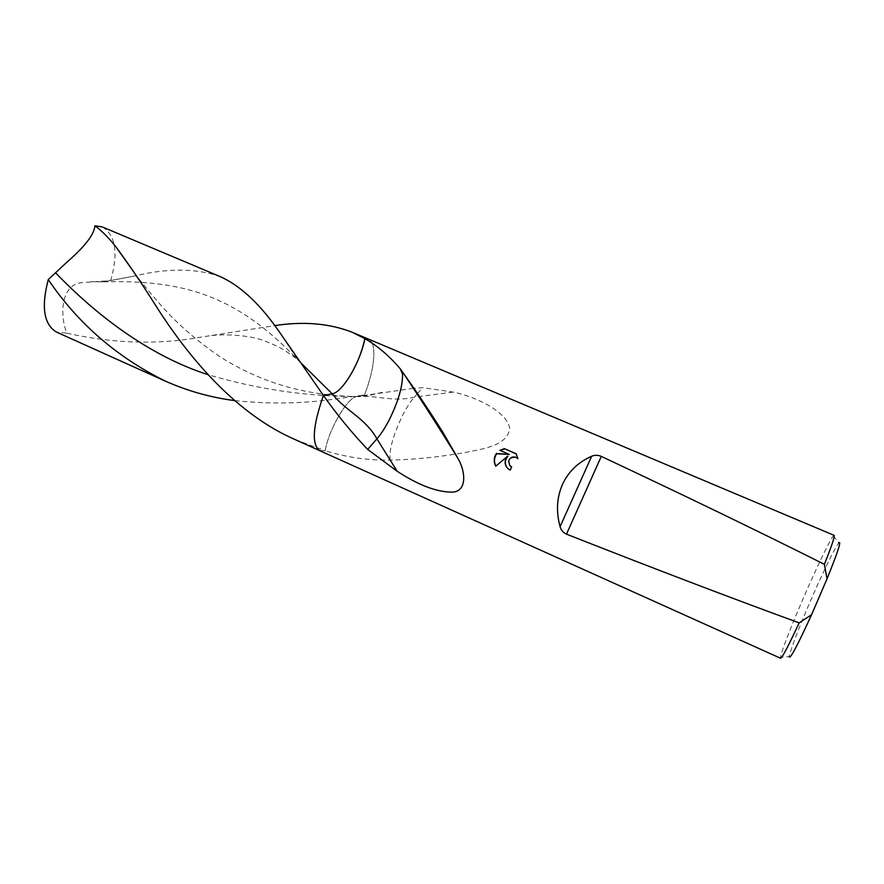 <?xml version="1.0" encoding="UTF-8"?>
<svg xmlns="http://www.w3.org/2000/svg" width="884" height="884" viewBox="0 0 884 884"><rect width="100%" height="100%" fill="white"/><g stroke="black" fill="none" stroke-linecap="round" stroke-linejoin="round"><path stroke-width="0.66" stroke-dasharray="4.42 3.31" d="M834.142 535.361L833.347 535.936C829.822 539.98 815.556 569.793 802.517 600.048C789.556 630.292 782.196 649.364 780.45 657.287L780.572 658.271M833.347 535.936L838.839 542.842C835.413 546.467 821.899 574.39 809.656 602.844C797.49 631.275 790.694 649.199 789.246 656.613L780.45 657.287M413.392 388.341L356.55 396.573C347.235 397.866 328.947 429.083 325.146 450.707C346.616 457.359 368.274 460.498 390.131 460.122C414.585 459.558 439.514 457.028 464.918 452.542C481.559 449.127 507.096 446.122 509.714 428.773C508.068 413.093 478.432 397.225 453.161 392.076L422.563 387.678L414.165 388.264M295.223 439.624L325.146 450.707C328.936 429.149 347.202 397.877 356.55 396.573L364.462 394.96C375.037 368.109 377.214 342.428 368.341 339.047C377.214 342.428 375.037 368.109 364.462 394.96L340.683 398.253C305.974 403.656 270.626 404.43 234.636 400.585M507.615 468.299L510.477 470.321L511.593 466.995M510.046 465.813L509.924 465.669C508.002 459.282 510.333 456.719 516.941 457.956L517.88 458.741M518.09 458.984L516.278 453.956M495.847 466.122L507.913 456.354M500.211 450.497L509.571 454.707M390.131 460.122C389.004 449.724 393.247 434.641 402.861 414.861C406.728 407.425 410.552 401.535 414.309 397.159L417.082 393.977M417.579 393.413L422.563 387.678M319.699 450.652L325.146 450.707L319.621 450.608M220.337 276.681C196.06 268.095 167.021 267.974 133.208 276.294L110.721 280.571L81.925 282.648C60.797 284.361 59.559 315.455 66.852 333.135L56.554 332.108M102.378 226.967C115.66 235.21 118.434 253.078 110.721 280.571M66.852 333.135C112.931 343.589 157.606 344.937 200.878 337.169L274.615 325.655M345.511 382.606C340.539 389.192 336.108 392.938 332.229 393.811M453.161 392.076L414.309 397.159C392.452 402.397 378.849 395.17 359.103 396.618L356.738 396.529C307.256 396.607 257.675 389.325 208.016 374.683M300.483 362.495L297.499 359.589C236.039 294.505 181.651 279.731 103.34 281.852L92.323 281.653M382.109 392.397L368.805 395.491L356.506 396.573C315.798 395.701 268.659 387.645 220.116 356.838C199.961 343.025 182.524 328.329 167.794 312.781C154.656 298.56 143.374 285.035 133.937 272.173M211.729 335.555C226.249 333.732 251.1 335.677 262.659 340.241C276.383 345.29 284.007 349.047 297.51 359.589L282.438 336.395M133.208 276.305L103.329 281.852L89.218 281.687"/><path stroke-width="1.33" d="M402.342 372.175L402.563 374.076C402.706 386.43 398.187 401.822 389.026 420.265C385.048 427.9 381.015 434.088 376.904 438.851C365.435 418.143 345.047 410.419 332.229 393.811L323.445 395.479C312.682 426.165 311.433 444.553 319.699 450.652L780.572 658.271C782.152 657.906 788.351 646.105 799.147 622.866C730.261 597.694 652.701 568.125 566.489 534.157C563.13 532.577 560.997 530.091 560.091 526.676C555.981 511.648 556.765 497.57 562.467 484.476C568.467 471.548 578.191 462.144 591.639 456.277C594.656 454.951 597.871 454.984 601.297 456.387C684.691 495.604 759.058 531.582 824.396 564.335C831.7 545.925 834.949 536.268 834.142 535.361L368.341 339.047L364.893 338.638C377.512 345.909 389.247 355.909 400.109 368.639L404.319 374.617C416.099 390.993 429.016 410.309 443.05 432.563L458.133 458.741C466.376 473.183 466.476 492.3 451.713 492.112C436.53 492.034 418.353 485.084 397.181 471.282L367.678 449.437C351.699 432.619 336.959 414.629 323.445 395.479L332.229 393.811C342.561 392.474 360.506 361.887 364.893 338.638L368.341 339.047M824.396 564.335L827.015 578.887C837.634 552.611 841.579 540.588 838.839 542.842M505.471 459.702L507.681 456.111L495.769 466.188C493.88 462.652 493.736 459.017 495.349 455.304L496.432 453.47L509.339 454.453L499.825 450.332L504.377 448.652L516.134 453.735L517.88 458.741L516.72 457.713C512.886 456.067 510.19 457.194 508.632 461.072L509.703 465.426L511.637 466.885L510.256 470.089L509.107 469.481C505.692 467.05 504.488 463.791 505.471 459.702M414.165 388.264L413.392 388.341M511.593 466.995L510.046 465.813M516.278 453.956L504.377 448.652M507.615 468.299C504.499 464.244 504.598 460.266 507.913 456.354L507.681 456.111M504.609 448.917L500.211 450.497M509.339 454.453L496.675 453.724C494.068 457.691 493.791 461.824 495.847 466.122M397.181 471.282L376.904 438.851L367.678 449.437M417.082 393.977L417.579 393.413M827.015 578.887L811.578 614.723L799.147 622.866M789.246 656.613C789.788 660.005 797.235 646.038 811.578 614.723M319.699 450.652C311.433 444.553 312.682 426.165 323.445 395.479L282.438 336.395C262.15 306.063 241.454 286.151 220.337 276.681L102.378 226.967L94.942 225.774C101.936 230.978 108.876 237.94 115.76 246.658C128.07 263.134 142.004 283.742 157.562 308.461C190.049 359.081 237.023 414.452 295.223 439.624L319.621 450.608M234.636 400.585C210.757 397.524 187.651 391.026 165.297 381.092C116.688 357.026 77.67 323.179 48.266 279.565L59.781 268.835C67.615 260.868 93.295 241.398 94.942 225.774M274.615 325.655C303.334 321.146 329.168 323.334 352.119 332.218L364.871 338.616C361.224 354.926 354.76 369.589 345.511 382.606M165.297 381.092L56.554 332.108C43.846 324.583 41.084 307.068 48.266 279.565M560.091 526.676L591.639 456.277M566.489 534.157L601.297 456.387M332.229 393.811L300.483 362.495M208.016 374.683C148.346 355.467 95.251 314.107 55.537 272.769M400.109 368.639L402.563 374.076M458.133 458.741C441.492 431.569 423.558 403.524 404.319 374.617M368.263 339.014L352.119 332.218M115.76 246.658L133.937 272.173"/></g></svg>
